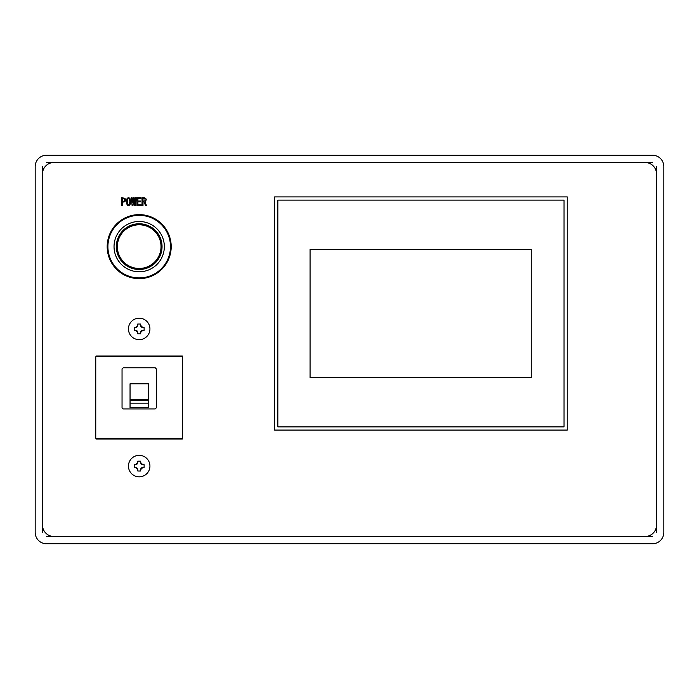 <?xml version="1.0" encoding="UTF-8"?>
<svg xmlns="http://www.w3.org/2000/svg" width="699" height="699" viewBox="0 0 699 699"><rect width="100%" height="100%" fill="white"/><g stroke="black" fill="none" stroke-linecap="round" stroke-linejoin="round"><path stroke-width="1.05" d="M139.188 268.46A21.835 21.835 0 0 0 161.023 246.633A21.835 21.835 0 0 0 139.188 224.798A21.835 21.835 0 0 0 117.362 246.633A21.835 21.835 0 0 0 139.188 268.46M139.188 268.923A22.289 22.289 0 0 0 161.478 246.633A22.289 22.289 0 0 0 139.188 224.344A22.289 22.289 0 0 0 116.899 246.633A22.289 22.289 0 0 0 139.188 268.923M162.054 246.633A22.857 22.857 0 0 1 139.188 269.491A22.857 22.857 0 0 1 116.331 246.633A22.857 22.857 0 0 1 139.188 223.767A22.857 22.857 0 0 1 162.054 246.633M114.042 246.633A25.147 25.147 0 0 1 139.188 221.487A25.147 25.147 0 0 1 164.335 246.633A25.147 25.147 0 0 1 139.188 271.78A25.147 25.147 0 0 1 114.042 246.633M149.935 328.923A10.747 10.747 0 0 0 139.188 318.185A10.747 10.747 0 0 0 128.45 328.923A10.747 10.747 0 0 0 139.188 339.67A10.747 10.747 0 0 0 149.935 328.923A10.747 10.747 0 0 0 139.188 318.185A10.747 10.747 0 0 0 128.45 328.923A10.747 10.747 0 0 0 139.188 339.67A10.747 10.747 0 0 0 149.935 328.923M149.935 466.084A10.747 10.747 0 0 0 139.188 455.337A10.747 10.747 0 0 0 128.45 466.084A10.747 10.747 0 0 0 139.188 476.832A10.747 10.747 0 0 0 149.935 466.084A10.747 10.747 0 0 0 139.188 455.337A10.747 10.747 0 0 0 128.45 466.084A10.747 10.747 0 0 0 139.188 476.832A10.747 10.747 0 0 0 149.935 466.084M35.177 342.641L35.177 328.923M663.823 342.641L663.823 328.923M35.177 370.077L35.177 356.359M663.823 370.077L663.823 356.359M652.394 543.805A11.429 11.429 0 0 0 663.823 532.376L663.823 166.624A11.429 11.429 0 0 0 652.394 155.195L46.606 155.195A11.429 11.429 0 0 0 35.177 166.624L35.177 532.376A11.429 11.429 0 0 0 46.606 543.805L652.394 543.805M53.928 536.491A11.429 11.429 0 0 1 42.49 525.063L42.49 173.937A11.429 11.429 0 0 1 53.928 162.509L645.072 162.509A11.429 11.429 0 0 1 656.51 173.937L656.51 525.063A11.429 11.429 0 0 1 645.072 536.491L46.492 536.491M182.395 438.483A0.682 0.682 0 0 0 182.622 437.967L182.622 357.04A0.682 0.682 0 0 0 182.395 356.534L182.395 356.018L95.981 356.018L95.981 356.534A0.682 0.682 0 0 0 95.754 357.04L95.754 437.967A0.682 0.682 0 0 0 95.981 438.483L95.981 438.998L182.395 438.998L182.395 438.483A0.682 0.682 0 0 1 181.941 438.649L182.622 437.967M127.166 198.228L128.555 197.695L129.892 198.228L130.792 201.644L129.892 205.104L128.555 205.628L127.166 205.104L126.274 201.644L127.166 198.228M142.028 205.628L142.028 197.695L144.09 197.695L145.759 198.35L146.292 199.853L145.025 201.845L146.493 205.628L145.514 205.628L144.134 201.967L142.998 201.967L142.998 205.628L142.028 205.628M140.918 198.472L137.913 198.472L137.913 201.032L140.674 201.032L140.674 201.801L137.913 201.801L137.913 204.859L141.119 204.859L141.119 205.628L136.943 205.628L136.943 197.695L140.918 197.695L140.918 198.472M132.95 205.628L132.128 205.628L131.237 197.695L132.05 197.695L132.583 202.78L133.273 197.695L134.164 197.695L134.776 202.78L135.388 197.695L136.2 197.695L135.309 205.628L134.488 205.628L133.762 199.696L132.95 205.628M121.285 205.628L121.285 197.695L124.972 198.271L125.584 199.975L124.972 201.688L122.246 202.256L122.246 205.628L121.285 205.628M567.239 196.908L274.637 196.908L274.637 430.077L567.239 430.077L567.239 196.908M95.754 437.967L96.445 438.649A0.682 0.682 0 0 1 95.981 438.483M95.981 356.534A0.682 0.682 0 0 1 96.445 356.359L95.754 357.04M182.622 357.04L181.941 356.359A0.682 0.682 0 0 1 182.395 356.534M134.278 464.652L135.606 464.652L137.755 462.502L137.755 461.174L140.621 461.174L140.621 462.502L142.771 464.652L144.108 464.652L144.108 467.517L142.771 467.517L140.621 469.667L140.621 471.004L137.755 471.004L137.755 469.667L135.606 467.517L134.278 467.517L134.278 464.652M277.835 200.115L564.041 200.115L564.041 426.879L277.835 426.879L277.835 200.115M107.183 246.633A32.005 32.005 0 0 1 139.188 214.628A32.005 32.005 0 0 1 171.194 246.633A32.005 32.005 0 0 1 139.188 278.639A32.005 32.005 0 0 1 107.183 246.633A32.005 32.005 0 0 1 139.188 214.628A32.005 32.005 0 0 1 171.194 246.633A32.005 32.005 0 0 1 139.188 278.639A32.005 32.005 0 0 1 107.183 246.633M156.331 407.797L156.331 368.932L155.195 367.788L123.19 367.788L122.045 368.932L122.045 407.797L123.19 408.932L155.195 408.932L156.331 407.797M96.445 438.649L181.941 438.649M96.445 356.359L181.941 356.359M134.278 327.49L135.606 327.49L137.755 325.341L137.755 324.013L140.621 324.013L140.621 325.341L142.771 327.49L144.108 327.49L144.108 330.356L142.771 330.356L140.621 332.506L140.621 333.842L137.755 333.842L137.755 332.506L135.606 330.356L134.278 330.356L134.278 327.49M136.427 464.494A2.149 2.149 0 0 0 137.755 462.502L137.755 462.319M140.621 461.174L140.621 462.502A2.149 2.149 0 0 0 142.771 464.652M144.108 464.652L144.108 465.228M141.958 467.675A2.149 2.149 0 0 0 140.621 469.667L140.621 469.85M137.755 469.85L137.755 469.667A2.149 2.149 0 0 0 135.606 467.517M136.427 327.333A2.149 2.149 0 0 0 137.755 325.341L137.755 325.157M140.621 324.013L140.621 325.341A2.149 2.149 0 0 0 142.771 327.49M141.958 330.522A2.149 2.149 0 0 0 140.621 332.506L140.621 332.698M137.598 331.693A2.149 2.149 0 0 0 135.606 330.356M129.324 198.839L127.742 198.839L127.209 201.644L127.742 204.492L128.555 204.859L129.324 204.492L129.857 201.644L129.324 198.839M142.998 198.472L142.998 201.198L145.025 200.831L144.99 198.874L142.998 198.472M124.317 198.874L122.246 198.472L122.246 201.478L124.317 201.076L124.317 198.874M531.808 249.491L531.808 377.504L310.068 377.504L310.068 249.491L531.808 249.491M130.049 383.786L148.337 383.786L148.337 400.291L130.049 400.291L130.049 383.786M130.049 403.14L148.337 403.14L148.337 407.709L130.049 407.709L130.049 400.291M148.337 403.14L148.337 400.291M656.51 166.502L656.51 173.937M656.51 525.063L656.51 532.498M652.508 536.491L645.072 536.491M42.49 532.498L42.49 525.063M42.49 173.937L42.49 166.502M46.492 162.509L53.928 162.509M645.072 162.509L652.508 162.509M107.908 246.633A31.289 31.289 0 0 1 139.188 215.344A31.289 31.289 0 0 1 170.477 246.633A31.289 31.289 0 0 1 139.188 277.914A31.289 31.289 0 0 1 107.908 246.633M130.049 399.295L148.337 399.295"/></g></svg>
